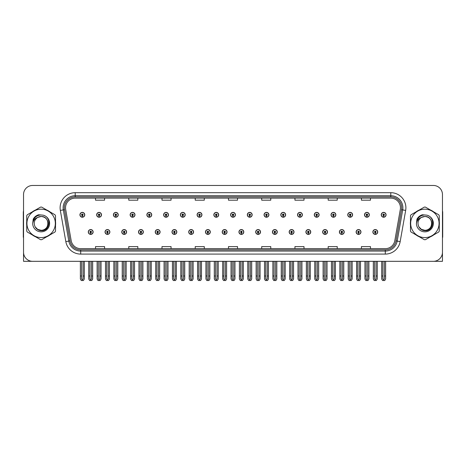 <?xml version="1.0" encoding="UTF-8"?>
<svg xmlns="http://www.w3.org/2000/svg" width="466" height="466" viewBox="0 0 466 466"><rect width="100%" height="100%" fill="white"/><g stroke="black" fill="none" stroke-linecap="round" stroke-linejoin="round"><path stroke-width="0.7" d="M424.87 261.315L442.461 261.315L442.461 194.538A9.064 9.064 0 0 0 433.392 185.468L32.608 185.468A9.064 9.064 0 0 0 23.539 194.538L23.539 261.315L41.13 261.315M238.953 231.975A2.417 2.417 0 0 0 241.371 234.392A2.417 2.417 0 0 0 243.788 231.975A2.417 2.417 0 0 0 241.371 229.557A2.417 2.417 0 0 0 238.953 231.975M255.694 231.975A2.417 2.417 0 0 0 258.112 234.392A2.417 2.417 0 0 0 260.529 231.975A2.417 2.417 0 0 0 258.112 229.557A2.417 2.417 0 0 0 255.694 231.975M272.429 231.975A2.417 2.417 0 0 0 274.847 234.392A2.417 2.417 0 0 0 277.264 231.975A2.417 2.417 0 0 0 274.847 229.557A2.417 2.417 0 0 0 272.429 231.975M322.653 231.975A2.417 2.417 0 0 0 325.07 234.392A2.417 2.417 0 0 0 327.487 231.975A2.417 2.417 0 0 0 325.07 229.557A2.417 2.417 0 0 0 322.653 231.975M356.129 231.975A2.417 2.417 0 0 0 358.546 234.392A2.417 2.417 0 0 0 360.964 231.975A2.417 2.417 0 0 0 358.546 229.557A2.417 2.417 0 0 0 356.129 231.975M339.394 231.975A2.417 2.417 0 0 0 341.811 234.392A2.417 2.417 0 0 0 344.228 231.975A2.417 2.417 0 0 0 341.811 229.557A2.417 2.417 0 0 0 339.394 231.975M289.17 231.975A2.417 2.417 0 0 0 291.588 234.392A2.417 2.417 0 0 0 294.005 231.975A2.417 2.417 0 0 0 291.588 229.557A2.417 2.417 0 0 0 289.17 231.975M222.212 231.975A2.417 2.417 0 0 0 224.629 234.392A2.417 2.417 0 0 0 227.047 231.975A2.417 2.417 0 0 0 224.629 229.557A2.417 2.417 0 0 0 222.212 231.975M205.471 231.975A2.417 2.417 0 0 0 207.888 234.392A2.417 2.417 0 0 0 210.306 231.975A2.417 2.417 0 0 0 207.888 229.557A2.417 2.417 0 0 0 205.471 231.975M188.736 231.975A2.417 2.417 0 0 0 191.153 234.392A2.417 2.417 0 0 0 193.571 231.975A2.417 2.417 0 0 0 191.153 229.557A2.417 2.417 0 0 0 188.736 231.975M171.995 231.975A2.417 2.417 0 0 0 174.412 234.392A2.417 2.417 0 0 0 176.83 231.975A2.417 2.417 0 0 0 174.412 229.557A2.417 2.417 0 0 0 171.995 231.975M155.254 231.975A2.417 2.417 0 0 0 157.671 234.392A2.417 2.417 0 0 0 160.088 231.975A2.417 2.417 0 0 0 157.671 229.557A2.417 2.417 0 0 0 155.254 231.975M138.513 231.975A2.417 2.417 0 0 0 140.93 234.392A2.417 2.417 0 0 0 143.347 231.975A2.417 2.417 0 0 0 140.93 229.557A2.417 2.417 0 0 0 138.513 231.975M121.772 231.975A2.417 2.417 0 0 0 124.189 234.392A2.417 2.417 0 0 0 126.606 231.975A2.417 2.417 0 0 0 124.189 229.557A2.417 2.417 0 0 0 121.772 231.975M105.036 231.975A2.417 2.417 0 0 0 107.454 234.392A2.417 2.417 0 0 0 109.871 231.975A2.417 2.417 0 0 0 107.454 229.557A2.417 2.417 0 0 0 105.036 231.975M88.295 231.975A2.417 2.417 0 0 0 90.713 234.392A2.417 2.417 0 0 0 93.13 231.975A2.417 2.417 0 0 0 90.713 229.557A2.417 2.417 0 0 0 88.295 231.975M305.912 231.975A2.417 2.417 0 0 0 308.329 234.392A2.417 2.417 0 0 0 310.746 231.975A2.417 2.417 0 0 0 308.329 229.557A2.417 2.417 0 0 0 305.912 231.975M230.583 214.809A2.417 2.417 0 0 0 233 217.226A2.417 2.417 0 0 0 235.417 214.809A2.417 2.417 0 0 0 233 212.391A2.417 2.417 0 0 0 230.583 214.809M247.324 214.809A2.417 2.417 0 0 0 249.741 217.226A2.417 2.417 0 0 0 252.158 214.809A2.417 2.417 0 0 0 249.741 212.391A2.417 2.417 0 0 0 247.324 214.809M264.065 214.809A2.417 2.417 0 0 0 266.482 217.226A2.417 2.417 0 0 0 268.899 214.809A2.417 2.417 0 0 0 266.482 212.391A2.417 2.417 0 0 0 264.065 214.809M314.282 214.809A2.417 2.417 0 0 0 316.699 217.226A2.417 2.417 0 0 0 319.117 214.809A2.417 2.417 0 0 0 316.699 212.391A2.417 2.417 0 0 0 314.282 214.809M331.023 214.809A2.417 2.417 0 0 0 333.44 217.226A2.417 2.417 0 0 0 335.858 214.809A2.417 2.417 0 0 0 333.44 212.391A2.417 2.417 0 0 0 331.023 214.809M347.758 214.809A2.417 2.417 0 0 0 350.176 217.226A2.417 2.417 0 0 0 352.593 214.809A2.417 2.417 0 0 0 350.176 212.391A2.417 2.417 0 0 0 347.758 214.809M280.8 214.809A2.417 2.417 0 0 0 283.217 217.226A2.417 2.417 0 0 0 285.635 214.809A2.417 2.417 0 0 0 283.217 212.391A2.417 2.417 0 0 0 280.8 214.809M364.499 214.809A2.417 2.417 0 0 0 366.917 217.226A2.417 2.417 0 0 0 369.334 214.809A2.417 2.417 0 0 0 366.917 212.391A2.417 2.417 0 0 0 364.499 214.809M213.842 214.809A2.417 2.417 0 0 0 216.259 217.226A2.417 2.417 0 0 0 218.676 214.809A2.417 2.417 0 0 0 216.259 212.391A2.417 2.417 0 0 0 213.842 214.809M197.101 214.809A2.417 2.417 0 0 0 199.518 217.226A2.417 2.417 0 0 0 201.935 214.809A2.417 2.417 0 0 0 199.518 212.391A2.417 2.417 0 0 0 197.101 214.809M180.365 214.809A2.417 2.417 0 0 0 182.783 217.226A2.417 2.417 0 0 0 185.2 214.809A2.417 2.417 0 0 0 182.783 212.391A2.417 2.417 0 0 0 180.365 214.809M163.624 214.809A2.417 2.417 0 0 0 166.042 217.226A2.417 2.417 0 0 0 168.459 214.809A2.417 2.417 0 0 0 166.042 212.391A2.417 2.417 0 0 0 163.624 214.809M146.883 214.809A2.417 2.417 0 0 0 149.301 217.226A2.417 2.417 0 0 0 151.718 214.809A2.417 2.417 0 0 0 149.301 212.391A2.417 2.417 0 0 0 146.883 214.809M130.142 214.809A2.417 2.417 0 0 0 132.56 217.226A2.417 2.417 0 0 0 134.977 214.809A2.417 2.417 0 0 0 132.56 212.391A2.417 2.417 0 0 0 130.142 214.809M113.407 214.809A2.417 2.417 0 0 0 115.824 217.226A2.417 2.417 0 0 0 118.242 214.809A2.417 2.417 0 0 0 115.824 212.391A2.417 2.417 0 0 0 113.407 214.809M96.666 214.809A2.417 2.417 0 0 0 99.083 217.226A2.417 2.417 0 0 0 101.501 214.809A2.417 2.417 0 0 0 99.083 212.391A2.417 2.417 0 0 0 96.666 214.809M79.925 214.809A2.417 2.417 0 0 0 82.342 217.226A2.417 2.417 0 0 0 84.76 214.809A2.417 2.417 0 0 0 82.342 212.391A2.417 2.417 0 0 0 79.925 214.809M297.541 214.809A2.417 2.417 0 0 0 299.958 217.226A2.417 2.417 0 0 0 302.376 214.809A2.417 2.417 0 0 0 299.958 212.391A2.417 2.417 0 0 0 297.541 214.809M372.87 231.975A2.417 2.417 0 0 0 375.287 234.392A2.417 2.417 0 0 0 377.705 231.975A2.417 2.417 0 0 0 375.287 229.557A2.417 2.417 0 0 0 372.87 231.975M381.24 214.809A2.417 2.417 0 0 0 383.658 217.226A2.417 2.417 0 0 0 386.075 214.809A2.417 2.417 0 0 0 383.658 212.391A2.417 2.417 0 0 0 381.24 214.809M26.737 221.583A14.504 14.504 0 0 0 26.737 225.2M32.364 234.951A14.504 14.504 0 0 0 35.498 236.757M46.757 236.757A14.504 14.504 0 0 0 49.891 234.951M55.518 225.2A14.504 14.504 0 0 0 55.518 221.583M410.482 221.583A14.504 14.504 0 0 0 410.482 225.2M416.109 234.951A14.504 14.504 0 0 0 419.243 236.757M430.502 236.757A14.504 14.504 0 0 0 433.636 234.951M439.263 225.2A14.504 14.504 0 0 0 439.263 221.583M65.543 207.801A9.67 9.67 0 0 1 75.212 198.132L390.788 198.132A9.67 9.67 0 0 1 400.311 209.479L394.813 240.66A9.67 9.67 0 0 1 385.289 248.652L80.711 248.652A9.67 9.67 0 0 1 71.187 240.66L65.689 209.479A9.67 9.67 0 0 1 65.543 207.801M64.331 207.801A10.875 10.875 0 0 0 64.5 209.688L69.999 240.87A10.875 10.875 0 0 0 80.711 249.863L385.289 249.863A10.875 10.875 0 0 0 396.001 240.87L401.5 209.688A10.875 10.875 0 0 0 390.788 196.92L75.212 196.92A10.875 10.875 0 0 0 64.331 207.801M60.335 210.422A15.11 15.11 0 0 1 75.212 192.691L390.788 192.691A15.11 15.11 0 0 1 405.665 210.422L400.172 241.604A15.11 15.11 0 0 1 385.289 254.092L80.711 254.092A15.11 15.11 0 0 1 65.828 241.604L60.335 210.422L63.306 209.898A12.087 12.087 0 0 1 75.212 195.714L390.788 195.714A12.087 12.087 0 0 1 402.694 209.898L397.195 241.079A12.087 12.087 0 0 1 385.289 251.069L80.711 251.069A12.087 12.087 0 0 1 68.805 241.079L63.306 209.898A12.087 12.087 0 0 1 63.126 207.801M49.891 211.832A14.504 14.504 0 0 0 46.757 210.026M35.498 210.026A14.504 14.504 0 0 0 32.364 211.832M433.636 211.832A14.504 14.504 0 0 0 430.502 210.026M419.243 210.026A14.504 14.504 0 0 0 416.109 211.832M433.392 185.468L32.608 185.468M23.539 194.538L23.539 252.246A9.064 9.064 0 0 0 32.608 261.315L433.392 261.315A9.064 9.064 0 0 0 442.461 252.246L442.461 194.538M228.468 198.132L228.468 200.176L237.532 200.176L237.532 198.132M195.231 198.132L195.231 200.176L204.294 200.176L204.294 198.132M161.993 198.132L161.993 200.176L171.057 200.176L171.057 198.132M128.756 198.132L128.756 200.176L137.82 200.176L137.82 198.132M95.518 198.132L95.518 200.176L104.582 200.176L104.582 198.132M261.706 198.132L261.706 200.176L270.769 200.176L270.769 198.132M294.943 198.132L294.943 200.176L304.007 200.176L304.007 198.132M328.18 198.132L328.18 200.176L337.244 200.176L337.244 198.132M361.418 198.132L361.418 200.176L370.482 200.176L370.482 198.132M237.532 248.652L237.532 246.607L228.468 246.607L228.468 248.652M204.294 248.652L204.294 246.607L195.231 246.607L195.231 248.652M171.057 248.652L171.057 246.607L161.993 246.607L161.993 248.652M137.82 248.652L137.82 246.607L128.756 246.607L128.756 248.652M104.582 248.652L104.582 246.607L95.518 246.607L95.518 248.652M270.769 248.652L270.769 246.607L261.706 246.607L261.706 248.652M304.007 248.652L304.007 246.607L294.943 246.607L294.943 248.652M337.244 248.652L337.244 246.607L328.18 246.607L328.18 248.652M370.482 248.652L370.482 246.607L361.418 246.607L361.418 248.652M376.045 261.315L376.045 278.802L375.287 279.88L374.53 278.802L374.53 276L373.324 276L373.324 279.017L374.198 280.532L376.382 280.532L377.25 279.017L377.25 261.315M375.252 232.726L375.188 234.235A2.266 2.266 0 0 1 373.021 231.975A2.266 2.266 0 0 1 375.287 229.709A2.266 2.266 0 0 1 377.553 231.975A2.266 2.266 0 0 1 375.386 234.235L375.322 232.726A0.757 0.757 0 0 0 376.045 231.975A0.757 0.757 0 0 0 375.287 231.218A0.757 0.757 0 0 0 374.53 231.975A0.757 0.757 0 0 0 375.252 232.726L375.276 232.272A0.303 0.303 0 0 1 374.984 231.975A0.303 0.303 0 0 1 375.287 231.672A0.303 0.303 0 0 1 375.59 231.975A0.303 0.303 0 0 1 375.299 232.272L375.322 232.726M373.324 261.315L373.324 276M374.53 261.315L374.53 276M376.045 276L377.25 276M384.415 261.315L384.415 278.802L383.658 279.88L382.901 278.802L382.901 276L381.695 276L381.695 279.017L382.569 280.532L384.747 280.532L385.621 279.017L385.621 261.315M383.623 215.566L383.559 217.074A2.266 2.266 0 0 1 381.392 214.809A2.266 2.266 0 0 1 383.658 212.543A2.266 2.266 0 0 1 385.924 214.809A2.266 2.266 0 0 1 383.757 217.074L383.693 215.566A0.757 0.757 0 0 0 384.415 214.809A0.757 0.757 0 0 0 383.658 214.057A0.757 0.757 0 0 0 382.901 214.809A0.757 0.757 0 0 0 383.623 215.566L383.646 215.111A0.303 0.303 0 0 1 383.355 214.809A0.303 0.303 0 0 1 383.658 214.506A0.303 0.303 0 0 1 383.961 214.809A0.303 0.303 0 0 1 383.669 215.111L383.693 215.566M381.695 261.315L381.695 276M382.901 261.315L382.901 276M384.415 276L385.621 276M23.539 242.728L23.539 239.71M23.539 210.824A6.041 6.041 0 0 0 23.3 212.513L23.3 237.293A6.041 6.041 0 0 1 23.539 237.276M359.303 261.315L359.303 278.802L358.546 279.88L357.795 278.802L357.795 276L356.583 276L356.583 279.017L357.457 280.532L359.641 280.532L360.509 279.017L360.509 261.315M358.517 232.726L358.447 234.235A2.266 2.266 0 0 1 356.28 231.975A2.266 2.266 0 0 1 358.546 229.709A2.266 2.266 0 0 1 360.812 231.975A2.266 2.266 0 0 1 358.645 234.235L358.581 232.726A0.757 0.757 0 0 0 359.303 231.975A0.757 0.757 0 0 0 358.546 231.218A0.757 0.757 0 0 0 357.795 231.975A0.757 0.757 0 0 0 358.517 232.726L358.535 232.272A0.303 0.303 0 0 1 358.243 231.975A0.303 0.303 0 0 1 358.546 231.672A0.303 0.303 0 0 1 358.849 231.975A0.303 0.303 0 0 1 358.564 232.272L358.581 232.726M356.583 261.315L356.583 276M357.795 261.315L357.795 276M359.303 276L360.509 276M342.562 261.315L342.562 278.802L341.811 279.88L341.054 278.802L341.054 276L339.842 276L339.842 279.017L340.716 280.532L342.9 280.532L343.774 279.017L343.774 261.315M341.776 232.726L341.712 234.235A2.266 2.266 0 0 1 339.539 231.975A2.266 2.266 0 0 1 341.811 229.709A2.266 2.266 0 0 1 344.077 231.975A2.266 2.266 0 0 1 341.91 234.235L341.84 232.726A0.757 0.757 0 0 0 342.562 231.975A0.757 0.757 0 0 0 341.811 231.218A0.757 0.757 0 0 0 341.054 231.975A0.757 0.757 0 0 0 341.776 232.726L341.794 232.272A0.303 0.303 0 0 1 341.508 231.975A0.303 0.303 0 0 1 341.811 231.672A0.303 0.303 0 0 1 342.108 231.975A0.303 0.303 0 0 1 341.823 232.272L341.84 232.726M339.842 261.315L339.842 276M341.054 261.315L341.054 276M342.562 276L343.774 276M325.821 261.315L325.821 278.802L325.07 279.88L324.313 278.802L324.313 276L323.107 276L323.107 279.017L323.975 280.532L326.159 280.532L327.033 279.017L327.033 261.315M325.035 232.726L324.971 234.235A2.266 2.266 0 0 1 322.804 231.975A2.266 2.266 0 0 1 325.07 229.709A2.266 2.266 0 0 1 327.336 231.975A2.266 2.266 0 0 1 325.169 234.235L325.099 232.726A0.757 0.757 0 0 0 325.821 231.975A0.757 0.757 0 0 0 325.07 231.218A0.757 0.757 0 0 0 324.313 231.975A0.757 0.757 0 0 0 325.035 232.726L325.058 232.272A0.303 0.303 0 0 1 324.767 231.975A0.303 0.303 0 0 1 325.07 231.672A0.303 0.303 0 0 1 325.373 231.975A0.303 0.303 0 0 1 325.082 232.272L325.099 232.726M323.107 261.315L323.107 276M324.313 261.315L324.313 276M325.821 276L327.033 276M367.674 261.315L367.674 278.802L366.917 279.88L366.165 278.802L366.165 276L364.954 276L364.954 279.017L365.827 280.532L368.012 280.532L368.88 279.017L368.88 261.315M366.888 215.566L366.818 217.074A2.266 2.266 0 0 1 364.651 214.809A2.266 2.266 0 0 1 366.917 212.543A2.266 2.266 0 0 1 369.183 214.809A2.266 2.266 0 0 1 367.016 217.074L366.952 215.566A0.757 0.757 0 0 0 367.674 214.809A0.757 0.757 0 0 0 366.917 214.057A0.757 0.757 0 0 0 366.165 214.809A0.757 0.757 0 0 0 366.888 215.566L366.905 215.111A0.303 0.303 0 0 1 366.614 214.809A0.303 0.303 0 0 1 366.917 214.506A0.303 0.303 0 0 1 367.22 214.809A0.303 0.303 0 0 1 366.928 215.111L366.952 215.566M364.954 261.315L364.954 276M366.165 261.315L366.165 276M367.674 276L368.88 276M350.933 261.315L350.933 278.802L350.176 279.88L349.424 278.802L349.424 276L348.213 276L348.213 279.017L349.086 280.532L351.271 280.532L352.145 279.017L352.145 261.315M350.147 215.566L350.077 217.074A2.266 2.266 0 0 1 347.91 214.809A2.266 2.266 0 0 1 350.176 212.543A2.266 2.266 0 0 1 352.442 214.809A2.266 2.266 0 0 1 350.275 217.074L350.211 215.566A0.757 0.757 0 0 0 350.933 214.809A0.757 0.757 0 0 0 350.176 214.057A0.757 0.757 0 0 0 349.424 214.809A0.757 0.757 0 0 0 350.147 215.566L350.164 215.111A0.303 0.303 0 0 1 349.879 214.809A0.303 0.303 0 0 1 350.176 214.506A0.303 0.303 0 0 1 350.479 214.809A0.303 0.303 0 0 1 350.193 215.111L350.211 215.566M348.213 261.315L348.213 276M349.424 261.315L349.424 276M350.933 276L352.145 276M334.192 261.315L334.192 278.802L333.44 279.88L332.683 278.802L332.683 276L331.472 276L331.472 279.017L332.345 280.532L334.53 280.532L335.404 279.017L335.404 261.315M333.406 215.566L333.341 217.074A2.266 2.266 0 0 1 331.175 214.809A2.266 2.266 0 0 1 333.44 212.543A2.266 2.266 0 0 1 335.706 214.809A2.266 2.266 0 0 1 333.54 217.074L333.47 215.566A0.757 0.757 0 0 0 334.192 214.809A0.757 0.757 0 0 0 333.44 214.057A0.757 0.757 0 0 0 332.683 214.809A0.757 0.757 0 0 0 333.406 215.566L333.423 215.111A0.303 0.303 0 0 1 333.138 214.809A0.303 0.303 0 0 1 333.44 214.506A0.303 0.303 0 0 1 333.743 214.809A0.303 0.303 0 0 1 333.452 215.111L333.47 215.566M331.472 261.315L331.472 276M332.683 261.315L332.683 276M334.192 276L335.404 276M317.457 261.315L317.457 278.802L316.699 279.88L315.942 278.802L315.942 276L314.736 276L314.736 279.017L315.604 280.532L317.789 280.532L318.662 279.017L318.662 261.315M316.664 215.566L316.6 217.074A2.266 2.266 0 0 1 314.433 214.809A2.266 2.266 0 0 1 316.699 212.543A2.266 2.266 0 0 1 318.965 214.809A2.266 2.266 0 0 1 316.798 217.074L316.734 215.566A0.757 0.757 0 0 0 317.457 214.809A0.757 0.757 0 0 0 316.699 214.057A0.757 0.757 0 0 0 315.942 214.809A0.757 0.757 0 0 0 316.664 215.566L316.688 215.111A0.303 0.303 0 0 1 316.397 214.809A0.303 0.303 0 0 1 316.699 214.506A0.303 0.303 0 0 1 317.002 214.809A0.303 0.303 0 0 1 316.711 215.111L316.734 215.566M314.736 261.315L314.736 276M315.942 261.315L315.942 276M317.457 276L318.662 276M442.461 239.71L442.461 242.728M442.461 210.824A6.041 6.041 0 0 1 442.7 212.513L442.7 237.293A6.041 6.041 0 0 0 442.461 237.276M48.033 223.144A6.908 6.908 0 0 0 37.67 217.412C34.286 219.818 33.424 222.929 35.084 226.738L35.177 226.901A6.908 6.908 0 0 0 41.13 230.297C50.037 230.728 50.037 216.055 41.13 216.486L37.67 217.412L41.13 216.486C50.037 216.055 50.037 230.728 41.13 230.297A6.908 6.908 0 0 0 48.033 223.389C47.625 219.195 45.324 216.894 41.13 216.486C50.037 216.055 50.037 230.728 41.13 230.297C50.037 230.728 50.037 216.055 41.13 216.486C50.037 216.055 50.037 230.728 41.13 230.297C50.037 230.728 50.037 216.055 41.13 216.486C50.037 216.055 50.037 230.728 41.13 230.297L37.676 229.371L35.177 226.901L37.676 229.371L41.13 230.297L37.676 229.371L35.177 226.901L37.676 229.371L41.13 230.297L37.676 229.371L35.177 226.901L37.676 229.371L41.13 230.297L37.676 229.371L35.177 226.901C36.499 229.231 38.486 230.501 41.13 230.705C50.363 231.474 51.808 216.754 42.901 215.135L38.614 214.768C36.232 215.502 34.432 216.952 33.22 219.131L32.69 223.575A8.44 8.44 0 0 0 41.13 231.835A8.44 8.44 0 0 0 42.901 215.135M41.13 237.59A14.201 14.201 0 0 0 55.332 223.389A14.201 14.201 0 0 0 41.13 209.187A14.201 14.201 0 0 0 26.923 223.389A14.201 14.201 0 0 0 41.13 237.59M41.13 239.71A16.316 16.316 0 0 0 41.66 239.699L54.982 232.01A16.316 16.316 0 0 0 55.518 231.084L55.518 215.7A16.316 16.316 0 0 0 54.982 214.774L41.66 207.085A16.316 16.316 0 0 0 40.594 207.085L27.273 214.774A16.316 16.316 0 0 0 26.737 215.7L26.737 231.084A16.316 16.316 0 0 0 27.273 232.01L40.594 239.699A16.316 16.316 0 0 0 41.13 239.71M32.684 223.389C33.395 218.065 36.208 215.251 41.13 214.948M32.69 223.575C33.173 220.599 34.839 218.542 37.67 217.412M38.567 214.779L36.633 215.612L33.226 219.113L36.633 215.612L38.567 214.779L36.633 215.612L33.22 219.131L36.633 215.612L38.567 214.779L36.633 215.612L33.226 219.113L36.633 215.612L38.567 214.779L36.633 215.612L33.22 219.131L36.633 215.612L38.614 214.768L35.509 216.381M431.778 223.144A6.908 6.908 0 0 0 421.415 217.412C418.031 219.818 417.169 222.929 418.829 226.738L418.922 226.901A6.908 6.908 0 0 0 424.87 230.297C433.782 230.728 433.782 216.055 424.87 216.486L421.415 217.412L424.87 216.486C433.782 216.055 433.782 230.728 424.87 230.297A6.908 6.908 0 0 0 431.778 223.389C431.37 219.195 429.07 216.894 424.87 216.486C433.782 216.055 433.782 230.728 424.87 230.297C433.782 230.728 433.782 216.055 424.87 216.486C433.782 216.055 433.782 230.728 424.87 230.297C433.782 230.728 433.782 216.055 424.87 216.486C433.782 216.055 433.782 230.728 424.87 230.297L421.421 229.371L418.922 226.901L421.421 229.371L424.87 230.297L421.421 229.371L418.922 226.901L421.421 229.371L424.87 230.297L421.421 229.371L418.922 226.901L421.421 229.371L424.87 230.297L421.421 229.371L418.922 226.901C420.245 229.231 422.231 230.501 424.87 230.705C434.108 231.474 435.553 216.754 426.646 215.135L422.359 214.768C419.977 215.502 418.177 216.952 416.965 219.131L416.429 223.575A8.44 8.44 0 0 0 424.87 231.835A8.44 8.44 0 0 0 426.646 215.135M424.87 237.59A14.201 14.201 0 0 0 439.077 223.389A14.201 14.201 0 0 0 424.87 209.187A14.201 14.201 0 0 0 410.668 223.389A14.201 14.201 0 0 0 424.87 237.59M424.87 239.71A16.316 16.316 0 0 0 425.406 239.699L438.727 232.01A16.316 16.316 0 0 0 439.263 231.084L439.263 215.7A16.316 16.316 0 0 0 438.727 214.774L425.406 207.085A16.316 16.316 0 0 0 424.34 207.085L411.018 214.774A16.316 16.316 0 0 0 410.482 215.7L410.482 231.084A16.316 16.316 0 0 0 411.018 232.01L424.34 239.699A16.316 16.316 0 0 0 424.87 239.71M416.429 223.389C417.14 218.065 419.953 215.251 424.875 214.948M416.429 223.575C416.919 220.599 418.585 218.542 421.415 217.412M422.312 214.779L420.379 215.612L416.965 219.131L420.379 215.612L422.312 214.779L420.379 215.612L416.965 219.131L420.379 215.612L422.312 214.779L420.379 215.612L416.971 219.113L420.379 215.612L422.312 214.779L420.379 215.612L416.965 219.131L420.379 215.612L422.359 214.768L419.254 216.381M309.086 261.315L309.086 278.802L308.329 279.88L307.572 278.802L307.572 276L306.366 276L306.366 279.017L307.24 280.532L309.418 280.532L310.292 279.017L310.292 261.315M308.294 232.726L308.23 234.235A2.266 2.266 0 0 1 306.063 231.975A2.266 2.266 0 0 1 308.329 229.709A2.266 2.266 0 0 1 310.595 231.975A2.266 2.266 0 0 1 308.428 234.235L308.364 232.726A0.757 0.757 0 0 0 309.086 231.975A0.757 0.757 0 0 0 308.329 231.218A0.757 0.757 0 0 0 307.572 231.975A0.757 0.757 0 0 0 308.294 232.726L308.317 232.272A0.303 0.303 0 0 1 308.026 231.975A0.303 0.303 0 0 1 308.329 231.672A0.303 0.303 0 0 1 308.632 231.975A0.303 0.303 0 0 1 308.341 232.272L308.364 232.726M306.366 261.315L306.366 276M307.572 261.315L307.572 276M309.086 276L310.292 276M292.345 261.315L292.345 278.802L291.588 279.88L290.836 278.802L290.836 276L289.625 276L289.625 279.017L290.499 280.532L292.683 280.532L293.551 279.017L293.551 261.315M291.559 232.726L291.489 234.235A2.266 2.266 0 0 1 289.322 231.975A2.266 2.266 0 0 1 291.588 229.709A2.266 2.266 0 0 1 293.854 231.975A2.266 2.266 0 0 1 291.687 234.235L291.623 232.726A0.757 0.757 0 0 0 292.345 231.975A0.757 0.757 0 0 0 291.588 231.218A0.757 0.757 0 0 0 290.836 231.975A0.757 0.757 0 0 0 291.559 232.726L291.576 232.272A0.303 0.303 0 0 1 291.285 231.975A0.303 0.303 0 0 1 291.588 231.672A0.303 0.303 0 0 1 291.891 231.975A0.303 0.303 0 0 1 291.6 232.272L291.623 232.726M289.625 261.315L289.625 276M290.836 261.315L290.836 276M292.345 276L293.551 276M275.604 261.315L275.604 278.802L274.847 279.88L274.095 278.802L274.095 276L272.884 276L272.884 279.017L273.758 280.532L275.942 280.532L276.816 279.017L276.816 261.315M274.818 232.726L274.748 234.235A2.266 2.266 0 0 1 272.581 231.975A2.266 2.266 0 0 1 274.847 229.709A2.266 2.266 0 0 1 277.113 231.975A2.266 2.266 0 0 1 274.946 234.235L274.882 232.726A0.757 0.757 0 0 0 275.604 231.975A0.757 0.757 0 0 0 274.847 231.218A0.757 0.757 0 0 0 274.095 231.975A0.757 0.757 0 0 0 274.818 232.726L274.835 232.272A0.303 0.303 0 0 1 274.55 231.975A0.303 0.303 0 0 1 274.847 231.672A0.303 0.303 0 0 1 275.15 231.975A0.303 0.303 0 0 1 274.864 232.272L274.882 232.726M272.884 261.315L272.884 276M274.095 261.315L274.095 276M275.604 276L276.816 276M300.716 261.315L300.716 278.802L299.958 279.88L299.201 278.802L299.201 276L297.995 276L297.995 279.017L298.869 280.532L301.053 280.532L301.921 279.017L301.921 261.315M299.923 215.566L299.859 217.074A2.266 2.266 0 0 1 297.692 214.809A2.266 2.266 0 0 1 299.958 212.543A2.266 2.266 0 0 1 302.224 214.809A2.266 2.266 0 0 1 300.057 217.074L299.993 215.566A0.757 0.757 0 0 0 300.716 214.809A0.757 0.757 0 0 0 299.958 214.057A0.757 0.757 0 0 0 299.201 214.809A0.757 0.757 0 0 0 299.923 215.566L299.947 215.111A0.303 0.303 0 0 1 299.655 214.809A0.303 0.303 0 0 1 299.958 214.506A0.303 0.303 0 0 1 300.261 214.809A0.303 0.303 0 0 1 299.97 215.111L299.993 215.566M297.995 261.315L297.995 276M299.201 261.315L299.201 276M300.716 276L301.921 276M283.975 261.315L283.975 278.802L283.217 279.88L282.466 278.802L282.466 276L281.254 276L281.254 279.017L282.128 280.532L284.312 280.532L285.186 279.017L285.186 261.315M283.188 215.566L283.118 217.074A2.266 2.266 0 0 1 280.951 214.809A2.266 2.266 0 0 1 283.217 212.543A2.266 2.266 0 0 1 285.483 214.809A2.266 2.266 0 0 1 283.316 217.074L283.252 215.566A0.757 0.757 0 0 0 283.975 214.809A0.757 0.757 0 0 0 283.217 214.057A0.757 0.757 0 0 0 282.466 214.809A0.757 0.757 0 0 0 283.188 215.566L283.206 215.111A0.303 0.303 0 0 1 282.914 214.809A0.303 0.303 0 0 1 283.217 214.506A0.303 0.303 0 0 1 283.52 214.809A0.303 0.303 0 0 1 283.235 215.111L283.252 215.566M281.254 261.315L281.254 276M282.466 261.315L282.466 276M283.975 276L285.186 276M267.234 261.315L267.234 278.802L266.482 279.88L265.725 278.802L265.725 276L264.513 276L264.513 279.017L265.387 280.532L267.571 280.532L268.445 279.017L268.445 261.315M266.447 215.566L266.383 217.074A2.266 2.266 0 0 1 264.216 214.809A2.266 2.266 0 0 1 266.482 212.543A2.266 2.266 0 0 1 268.748 214.809A2.266 2.266 0 0 1 266.581 217.074L266.511 215.566A0.757 0.757 0 0 0 267.234 214.809A0.757 0.757 0 0 0 266.482 214.057A0.757 0.757 0 0 0 265.725 214.809A0.757 0.757 0 0 0 266.447 215.566L266.465 215.111A0.303 0.303 0 0 1 266.179 214.809A0.303 0.303 0 0 1 266.482 214.506A0.303 0.303 0 0 1 266.779 214.809A0.303 0.303 0 0 1 266.494 215.111L266.511 215.566M264.513 261.315L264.513 276M265.725 261.315L265.725 276M267.234 276L268.445 276M258.863 261.315L258.863 278.802L258.112 279.88L257.354 278.802L257.354 276L256.143 276L256.143 279.017L257.016 280.532L259.201 280.532L260.075 279.017L260.075 261.315M258.077 232.726L258.013 234.235A2.266 2.266 0 0 1 255.846 231.975A2.266 2.266 0 0 1 258.112 229.709A2.266 2.266 0 0 1 260.377 231.975A2.266 2.266 0 0 1 258.211 234.235L258.141 232.726A0.757 0.757 0 0 0 258.863 231.975A0.757 0.757 0 0 0 258.112 231.218A0.757 0.757 0 0 0 257.354 231.975A0.757 0.757 0 0 0 258.077 232.726L258.094 232.272A0.303 0.303 0 0 1 257.809 231.975A0.303 0.303 0 0 1 258.112 231.672A0.303 0.303 0 0 1 258.414 231.975A0.303 0.303 0 0 1 258.123 232.272L258.141 232.726M256.143 261.315L256.143 276M257.354 261.315L257.354 276M258.863 276L260.075 276M242.128 261.315L242.128 278.802L241.371 279.88L240.613 278.802L240.613 276L239.407 276L239.407 279.017L240.275 280.532L242.46 280.532L243.334 279.017L243.334 261.315M241.336 232.726L241.272 234.235A2.266 2.266 0 0 1 239.105 231.975A2.266 2.266 0 0 1 241.371 229.709A2.266 2.266 0 0 1 243.636 231.975A2.266 2.266 0 0 1 241.47 234.235L241.405 232.726A0.757 0.757 0 0 0 242.128 231.975A0.757 0.757 0 0 0 241.371 231.218A0.757 0.757 0 0 0 240.613 231.975A0.757 0.757 0 0 0 241.336 232.726L241.359 232.272A0.303 0.303 0 0 1 241.068 231.975A0.303 0.303 0 0 1 241.371 231.672A0.303 0.303 0 0 1 241.673 231.975A0.303 0.303 0 0 1 241.382 232.272L241.405 232.726M239.407 261.315L239.407 276M240.613 261.315L240.613 276M242.128 276L243.334 276M225.387 261.315L225.387 278.802L224.629 279.88L223.872 278.802L223.872 276L222.666 276L222.666 279.017L223.54 280.532L225.725 280.532L226.593 279.017L226.593 261.315M224.595 232.726L224.53 234.235A2.266 2.266 0 0 1 222.364 231.975A2.266 2.266 0 0 1 224.629 229.709A2.266 2.266 0 0 1 226.895 231.975A2.266 2.266 0 0 1 224.729 234.235L224.664 232.726A0.757 0.757 0 0 0 225.387 231.975A0.757 0.757 0 0 0 224.629 231.218A0.757 0.757 0 0 0 223.872 231.975A0.757 0.757 0 0 0 224.595 232.726L224.618 232.272A0.303 0.303 0 0 1 224.327 231.975A0.303 0.303 0 0 1 224.629 231.672A0.303 0.303 0 0 1 224.932 231.975A0.303 0.303 0 0 1 224.641 232.272L224.664 232.726M222.666 261.315L222.666 276M223.872 261.315L223.872 276M225.387 276L226.593 276M208.646 261.315L208.646 278.802L207.888 279.88L207.137 278.802L207.137 276L205.925 276L205.925 279.017L206.799 280.532L208.984 280.532L209.857 279.017L209.857 261.315M207.859 232.726L207.789 234.235A2.266 2.266 0 0 1 205.623 231.975A2.266 2.266 0 0 1 207.888 229.709A2.266 2.266 0 0 1 210.154 231.975A2.266 2.266 0 0 1 207.987 234.235L207.923 232.726A0.757 0.757 0 0 0 208.646 231.975A0.757 0.757 0 0 0 207.888 231.218A0.757 0.757 0 0 0 207.137 231.975A0.757 0.757 0 0 0 207.859 232.726L207.877 232.272A0.303 0.303 0 0 1 207.586 231.975A0.303 0.303 0 0 1 207.888 231.672A0.303 0.303 0 0 1 208.191 231.975A0.303 0.303 0 0 1 207.906 232.272L207.923 232.726M205.925 261.315L205.925 276M207.137 261.315L207.137 276M208.646 276L209.857 276M191.905 261.315L191.905 278.802L191.153 279.88L190.396 278.802L190.396 276L189.184 276L189.184 279.017L190.058 280.532L192.242 280.532L193.116 279.017L193.116 261.315M191.118 232.726L191.054 234.235A2.266 2.266 0 0 1 188.887 231.975A2.266 2.266 0 0 1 191.153 229.709A2.266 2.266 0 0 1 193.419 231.975A2.266 2.266 0 0 1 191.252 234.235L191.182 232.726A0.757 0.757 0 0 0 191.905 231.975A0.757 0.757 0 0 0 191.153 231.218A0.757 0.757 0 0 0 190.396 231.975A0.757 0.757 0 0 0 191.118 232.726L191.136 232.272A0.303 0.303 0 0 1 190.85 231.975A0.303 0.303 0 0 1 191.153 231.672A0.303 0.303 0 0 1 191.45 231.975A0.303 0.303 0 0 1 191.165 232.272L191.182 232.726M189.184 261.315L189.184 276M190.396 261.315L190.396 276M191.905 276L193.116 276M250.492 261.315L250.492 278.802L249.741 279.88L248.984 278.802L248.984 276L247.778 276L247.778 279.017L248.646 280.532L250.83 280.532L251.704 279.017L251.704 261.315M249.706 215.566L249.642 217.074A2.266 2.266 0 0 1 247.475 214.809A2.266 2.266 0 0 1 249.741 212.543A2.266 2.266 0 0 1 252.007 214.809A2.266 2.266 0 0 1 249.84 217.074L249.77 215.566A0.757 0.757 0 0 0 250.492 214.809A0.757 0.757 0 0 0 249.741 214.057A0.757 0.757 0 0 0 248.984 214.809A0.757 0.757 0 0 0 249.706 215.566L249.729 215.111A0.303 0.303 0 0 1 249.438 214.809A0.303 0.303 0 0 1 249.741 214.506A0.303 0.303 0 0 1 250.044 214.809A0.303 0.303 0 0 1 249.753 215.111L249.77 215.566M247.778 261.315L247.778 276M248.984 261.315L248.984 276M250.492 276L251.704 276M233.757 261.315L233.757 278.802L233 279.88L232.243 278.802L232.243 276L231.037 276L231.037 279.017L231.911 280.532L234.089 280.532L234.963 279.017L234.963 261.315M232.965 215.566L232.901 217.074A2.266 2.266 0 0 1 230.734 214.809A2.266 2.266 0 0 1 233 212.543A2.266 2.266 0 0 1 235.266 214.809A2.266 2.266 0 0 1 233.099 217.074L233.035 215.566A0.757 0.757 0 0 0 233.757 214.809A0.757 0.757 0 0 0 233 214.057A0.757 0.757 0 0 0 232.243 214.809A0.757 0.757 0 0 0 232.965 215.566L232.988 215.111A0.303 0.303 0 0 1 232.697 214.809A0.303 0.303 0 0 1 233 214.506A0.303 0.303 0 0 1 233.303 214.809A0.303 0.303 0 0 1 233.012 215.111L233.035 215.566M231.037 261.315L231.037 276M232.243 261.315L232.243 276M233.757 276L234.963 276M217.016 261.315L217.016 278.802L216.259 279.88L215.508 278.802L215.508 276L214.296 276L214.296 279.017L215.17 280.532L217.354 280.532L218.222 279.017L218.222 261.315M216.23 215.566L216.16 217.074A2.266 2.266 0 0 1 213.993 214.809A2.266 2.266 0 0 1 216.259 212.543A2.266 2.266 0 0 1 218.525 214.809A2.266 2.266 0 0 1 216.358 217.074L216.294 215.566A0.757 0.757 0 0 0 217.016 214.809A0.757 0.757 0 0 0 216.259 214.057A0.757 0.757 0 0 0 215.508 214.809A0.757 0.757 0 0 0 216.23 215.566L216.247 215.111A0.303 0.303 0 0 1 215.956 214.809A0.303 0.303 0 0 1 216.259 214.506A0.303 0.303 0 0 1 216.562 214.809A0.303 0.303 0 0 1 216.271 215.111L216.294 215.566M214.296 261.315L214.296 276M215.508 261.315L215.508 276M217.016 276L218.222 276M200.275 261.315L200.275 278.802L199.518 279.88L198.766 278.802L198.766 276L197.555 276L197.555 279.017L198.429 280.532L200.613 280.532L201.487 279.017L201.487 261.315M199.489 215.566L199.419 217.074A2.266 2.266 0 0 1 197.252 214.809A2.266 2.266 0 0 1 199.518 212.543A2.266 2.266 0 0 1 201.784 214.809A2.266 2.266 0 0 1 199.617 217.074L199.553 215.566A0.757 0.757 0 0 0 200.275 214.809A0.757 0.757 0 0 0 199.518 214.057A0.757 0.757 0 0 0 198.766 214.809A0.757 0.757 0 0 0 199.489 215.566L199.506 215.111A0.303 0.303 0 0 1 199.221 214.809A0.303 0.303 0 0 1 199.518 214.506A0.303 0.303 0 0 1 199.821 214.809A0.303 0.303 0 0 1 199.535 215.111L199.553 215.566M197.555 261.315L197.555 276M198.766 261.315L198.766 276M200.275 276L201.487 276M183.534 261.315L183.534 278.802L182.783 279.88L182.025 278.802L182.025 276L180.814 276L180.814 279.017L181.688 280.532L183.872 280.532L184.746 279.017L184.746 261.315M182.748 215.566L182.684 217.074A2.266 2.266 0 0 1 180.517 214.809A2.266 2.266 0 0 1 182.783 212.543A2.266 2.266 0 0 1 185.049 214.809A2.266 2.266 0 0 1 182.882 217.074L182.812 215.566A0.757 0.757 0 0 0 183.534 214.809A0.757 0.757 0 0 0 182.783 214.057A0.757 0.757 0 0 0 182.025 214.809A0.757 0.757 0 0 0 182.748 215.566L182.765 215.111A0.303 0.303 0 0 1 182.48 214.809A0.303 0.303 0 0 1 182.783 214.506A0.303 0.303 0 0 1 183.086 214.809A0.303 0.303 0 0 1 182.794 215.111L182.812 215.566M180.814 261.315L180.814 276M182.025 261.315L182.025 276M183.534 276L184.746 276M175.164 261.315L175.164 278.802L174.412 279.88L173.655 278.802L173.655 276L172.449 276L172.449 279.017L173.317 280.532L175.501 280.532L176.375 279.017L176.375 261.315M174.377 232.726L174.313 234.235A2.266 2.266 0 0 1 172.146 231.975A2.266 2.266 0 0 1 174.412 229.709A2.266 2.266 0 0 1 176.678 231.975A2.266 2.266 0 0 1 174.511 234.235L174.441 232.726A0.757 0.757 0 0 0 175.164 231.975A0.757 0.757 0 0 0 174.412 231.218A0.757 0.757 0 0 0 173.655 231.975A0.757 0.757 0 0 0 174.377 232.726L174.4 232.272A0.303 0.303 0 0 1 174.109 231.975A0.303 0.303 0 0 1 174.412 231.672A0.303 0.303 0 0 1 174.715 231.975A0.303 0.303 0 0 1 174.424 232.272L174.441 232.726M172.449 261.315L172.449 276M173.655 261.315L173.655 276M175.164 276L176.375 276M158.428 261.315L158.428 278.802L157.671 279.88L156.914 278.802L156.914 276L155.708 276L155.708 279.017L156.582 280.532L158.76 280.532L159.634 279.017L159.634 261.315M157.636 232.726L157.572 234.235A2.266 2.266 0 0 1 155.405 231.975A2.266 2.266 0 0 1 157.671 229.709A2.266 2.266 0 0 1 159.937 231.975A2.266 2.266 0 0 1 157.77 234.235L157.706 232.726A0.757 0.757 0 0 0 158.428 231.975A0.757 0.757 0 0 0 157.671 231.218A0.757 0.757 0 0 0 156.914 231.975A0.757 0.757 0 0 0 157.636 232.726L157.659 232.272A0.303 0.303 0 0 1 157.368 231.975A0.303 0.303 0 0 1 157.671 231.672A0.303 0.303 0 0 1 157.974 231.975A0.303 0.303 0 0 1 157.683 232.272L157.706 232.726M155.708 261.315L155.708 276M156.914 261.315L156.914 276M158.428 276L159.634 276M141.687 261.315L141.687 278.802L140.93 279.88L140.179 278.802L140.179 276L138.967 276L138.967 279.017L139.841 280.532L142.025 280.532L142.893 279.017L142.893 261.315M140.901 232.726L140.831 234.235A2.266 2.266 0 0 1 138.664 231.975A2.266 2.266 0 0 1 140.93 229.709A2.266 2.266 0 0 1 143.196 231.975A2.266 2.266 0 0 1 141.029 234.235L140.965 232.726A0.757 0.757 0 0 0 141.687 231.975A0.757 0.757 0 0 0 140.93 231.218A0.757 0.757 0 0 0 140.179 231.975A0.757 0.757 0 0 0 140.901 232.726L140.918 232.272A0.303 0.303 0 0 1 140.627 231.975A0.303 0.303 0 0 1 140.93 231.672A0.303 0.303 0 0 1 141.233 231.975A0.303 0.303 0 0 1 140.942 232.272L140.965 232.726M138.967 261.315L138.967 276M140.179 261.315L140.179 276M141.687 276L142.893 276M124.946 261.315L124.946 278.802L124.189 279.88L123.438 278.802L123.438 276L122.226 276L122.226 279.017L123.1 280.532L125.284 280.532L126.158 279.017L126.158 261.315M124.16 232.726L124.09 234.235A2.266 2.266 0 0 1 121.923 231.975A2.266 2.266 0 0 1 124.189 229.709A2.266 2.266 0 0 1 126.461 231.975A2.266 2.266 0 0 1 124.288 234.235L124.224 232.726A0.757 0.757 0 0 0 124.946 231.975A0.757 0.757 0 0 0 124.189 231.218A0.757 0.757 0 0 0 123.438 231.975A0.757 0.757 0 0 0 124.16 232.726L124.177 232.272A0.303 0.303 0 0 1 123.892 231.975A0.303 0.303 0 0 1 124.189 231.672A0.303 0.303 0 0 1 124.492 231.975A0.303 0.303 0 0 1 124.206 232.272L124.224 232.726M122.226 261.315L122.226 276M123.438 261.315L123.438 276M124.946 276L126.158 276M108.205 261.315L108.205 278.802L107.454 279.88L106.697 278.802L106.697 276L105.491 276L105.491 279.017L106.359 280.532L108.543 280.532L109.417 279.017L109.417 261.315M107.419 232.726L107.355 234.235A2.266 2.266 0 0 1 105.188 231.975A2.266 2.266 0 0 1 107.454 229.709A2.266 2.266 0 0 1 109.72 231.975A2.266 2.266 0 0 1 107.553 234.235L107.483 232.726A0.757 0.757 0 0 0 108.205 231.975A0.757 0.757 0 0 0 107.454 231.218A0.757 0.757 0 0 0 106.697 231.975A0.757 0.757 0 0 0 107.419 232.726L107.436 232.272A0.303 0.303 0 0 1 107.151 231.975A0.303 0.303 0 0 1 107.454 231.672A0.303 0.303 0 0 1 107.757 231.975A0.303 0.303 0 0 1 107.465 232.272L107.483 232.726M105.491 261.315L105.491 276M106.697 261.315L106.697 276M108.205 276L109.417 276M91.47 261.315L91.47 278.802L90.713 279.88L89.955 278.802L89.955 276L88.75 276L88.75 279.017L89.618 280.532L91.802 280.532L92.676 279.017L92.676 261.315M90.678 232.726L90.614 234.235A2.266 2.266 0 0 1 88.447 231.975A2.266 2.266 0 0 1 90.713 229.709A2.266 2.266 0 0 1 92.979 231.975A2.266 2.266 0 0 1 90.812 234.235L90.748 232.726A0.757 0.757 0 0 0 91.47 231.975A0.757 0.757 0 0 0 90.713 231.218A0.757 0.757 0 0 0 89.955 231.975A0.757 0.757 0 0 0 90.678 232.726L90.701 232.272A0.303 0.303 0 0 1 90.41 231.975A0.303 0.303 0 0 1 90.713 231.672A0.303 0.303 0 0 1 91.016 231.975A0.303 0.303 0 0 1 90.724 232.272L90.748 232.726M88.75 261.315L88.75 276M89.955 261.315L89.955 276M91.47 276L92.676 276M166.799 261.315L166.799 278.802L166.042 279.88L165.284 278.802L165.284 276L164.079 276L164.079 279.017L164.947 280.532L167.131 280.532L168.005 279.017L168.005 261.315M166.007 215.566L165.943 217.074A2.266 2.266 0 0 1 163.776 214.809A2.266 2.266 0 0 1 166.042 212.543A2.266 2.266 0 0 1 168.308 214.809A2.266 2.266 0 0 1 166.141 217.074L166.077 215.566A0.757 0.757 0 0 0 166.799 214.809A0.757 0.757 0 0 0 166.042 214.057A0.757 0.757 0 0 0 165.284 214.809A0.757 0.757 0 0 0 166.007 215.566L166.03 215.111A0.303 0.303 0 0 1 165.739 214.809A0.303 0.303 0 0 1 166.042 214.506A0.303 0.303 0 0 1 166.345 214.809A0.303 0.303 0 0 1 166.053 215.111L166.077 215.566M164.079 261.315L164.079 276M165.284 261.315L165.284 276M166.799 276L168.005 276M150.058 261.315L150.058 278.802L149.301 279.88L148.543 278.802L148.543 276L147.338 276L147.338 279.017L148.211 280.532L150.396 280.532L151.264 279.017L151.264 261.315M149.266 215.566L149.202 217.074A2.266 2.266 0 0 1 147.035 214.809A2.266 2.266 0 0 1 149.301 212.543A2.266 2.266 0 0 1 151.566 214.809A2.266 2.266 0 0 1 149.4 217.074L149.336 215.566A0.757 0.757 0 0 0 150.058 214.809A0.757 0.757 0 0 0 149.301 214.057A0.757 0.757 0 0 0 148.543 214.809A0.757 0.757 0 0 0 149.266 215.566L149.289 215.111A0.303 0.303 0 0 1 148.998 214.809A0.303 0.303 0 0 1 149.301 214.506A0.303 0.303 0 0 1 149.603 214.809A0.303 0.303 0 0 1 149.312 215.111L149.336 215.566M147.338 261.315L147.338 276M148.543 261.315L148.543 276M150.058 276L151.264 276M133.317 261.315L133.317 278.802L132.56 279.88L131.808 278.802L131.808 276L130.596 276L130.596 279.017L131.47 280.532L133.655 280.532L134.528 279.017L134.528 261.315M132.53 215.566L132.46 217.074A2.266 2.266 0 0 1 130.294 214.809A2.266 2.266 0 0 1 132.56 212.543A2.266 2.266 0 0 1 134.825 214.809A2.266 2.266 0 0 1 132.659 217.074L132.594 215.566A0.757 0.757 0 0 0 133.317 214.809A0.757 0.757 0 0 0 132.56 214.057A0.757 0.757 0 0 0 131.808 214.809A0.757 0.757 0 0 0 132.53 215.566L132.548 215.111A0.303 0.303 0 0 1 132.257 214.809A0.303 0.303 0 0 1 132.56 214.506A0.303 0.303 0 0 1 132.862 214.809A0.303 0.303 0 0 1 132.577 215.111L132.594 215.566M130.596 261.315L130.596 276M131.808 261.315L131.808 276M133.317 276L134.528 276M116.576 261.315L116.576 278.802L115.824 279.88L115.067 278.802L115.067 276L113.855 276L113.855 279.017L114.729 280.532L116.914 280.532L117.787 279.017L117.787 261.315M115.789 215.566L115.725 217.074A2.266 2.266 0 0 1 113.558 214.809A2.266 2.266 0 0 1 115.824 212.543A2.266 2.266 0 0 1 118.09 214.809A2.266 2.266 0 0 1 115.923 217.074L115.853 215.566A0.757 0.757 0 0 0 116.576 214.809A0.757 0.757 0 0 0 115.824 214.057A0.757 0.757 0 0 0 115.067 214.809A0.757 0.757 0 0 0 115.789 215.566L115.807 215.111A0.303 0.303 0 0 1 115.521 214.809A0.303 0.303 0 0 1 115.824 214.506A0.303 0.303 0 0 1 116.121 214.809A0.303 0.303 0 0 1 115.836 215.111L115.853 215.566M113.855 261.315L113.855 276M115.067 261.315L115.067 276M116.576 276L117.787 276M99.835 261.315L99.835 278.802L99.083 279.88L98.326 278.802L98.326 276L97.12 276L97.12 279.017L97.988 280.532L100.173 280.532L101.046 279.017L101.046 261.315M99.048 215.566L98.984 217.074A2.266 2.266 0 0 1 96.817 214.809A2.266 2.266 0 0 1 99.083 212.543A2.266 2.266 0 0 1 101.349 214.809A2.266 2.266 0 0 1 99.182 217.074L99.112 215.566A0.757 0.757 0 0 0 99.835 214.809A0.757 0.757 0 0 0 99.083 214.057A0.757 0.757 0 0 0 98.326 214.809A0.757 0.757 0 0 0 99.048 215.566L99.072 215.111A0.303 0.303 0 0 1 98.78 214.809A0.303 0.303 0 0 1 99.083 214.506A0.303 0.303 0 0 1 99.386 214.809A0.303 0.303 0 0 1 99.095 215.111L99.112 215.566M97.12 261.315L97.12 276M98.326 261.315L98.326 276M99.835 276L101.046 276M83.099 261.315L83.099 278.802L82.342 279.88L81.585 278.802L81.585 276L80.379 276L80.379 279.017L81.253 280.532L83.431 280.532L84.305 279.017L84.305 261.315M82.307 215.566L82.243 217.074A2.266 2.266 0 0 1 80.076 214.809A2.266 2.266 0 0 1 82.342 212.543A2.266 2.266 0 0 1 84.608 214.809A2.266 2.266 0 0 1 82.441 217.074L82.377 215.566A0.757 0.757 0 0 0 83.099 214.809A0.757 0.757 0 0 0 82.342 214.057A0.757 0.757 0 0 0 81.585 214.809A0.757 0.757 0 0 0 82.307 215.566L82.331 215.111A0.303 0.303 0 0 1 82.039 214.809A0.303 0.303 0 0 1 82.342 214.506A0.303 0.303 0 0 1 82.645 214.809A0.303 0.303 0 0 1 82.354 215.111L82.377 215.566M80.379 261.315L80.379 276M81.585 261.315L81.585 276M83.099 276L84.305 276M390.788 192.691L390.788 196.92M63.306 209.898L64.5 209.688M80.711 254.092L80.711 249.863M385.289 249.863L385.289 254.092M396.001 240.87L400.172 241.604M65.828 241.604L69.999 240.87M401.5 209.688L405.665 210.422M75.212 192.691L75.212 196.92M375.188 234.235A2.266 2.266 0 0 1 373.021 231.975M383.559 217.074A2.266 2.266 0 0 1 381.392 214.809M358.447 234.235A2.266 2.266 0 0 1 356.28 231.975M341.712 234.235A2.266 2.266 0 0 1 339.539 231.975M324.971 234.235A2.266 2.266 0 0 1 322.804 231.975M366.818 217.074A2.266 2.266 0 0 1 364.651 214.809M350.077 217.074A2.266 2.266 0 0 1 347.91 214.809M333.341 217.074A2.266 2.266 0 0 1 331.175 214.809M316.6 217.074A2.266 2.266 0 0 1 314.433 214.809M308.23 234.235A2.266 2.266 0 0 1 306.063 231.975M291.489 234.235A2.266 2.266 0 0 1 289.322 231.975M274.748 234.235A2.266 2.266 0 0 1 272.581 231.975M299.859 217.074A2.266 2.266 0 0 1 297.692 214.809M283.118 217.074A2.266 2.266 0 0 1 280.951 214.809M266.383 217.074A2.266 2.266 0 0 1 264.216 214.809M258.013 234.235A2.266 2.266 0 0 1 255.846 231.975M241.272 234.235A2.266 2.266 0 0 1 239.105 231.975M224.53 234.235A2.266 2.266 0 0 1 222.364 231.975M207.789 234.235A2.266 2.266 0 0 1 205.623 231.975M191.054 234.235A2.266 2.266 0 0 1 188.887 231.975M249.642 217.074A2.266 2.266 0 0 1 247.475 214.809M232.901 217.074A2.266 2.266 0 0 1 230.734 214.809M216.16 217.074A2.266 2.266 0 0 1 213.993 214.809M199.419 217.074A2.266 2.266 0 0 1 197.252 214.809M182.684 217.074A2.266 2.266 0 0 1 180.517 214.809M174.313 234.235A2.266 2.266 0 0 1 172.146 231.975M157.572 234.235A2.266 2.266 0 0 1 155.405 231.975M140.831 234.235A2.266 2.266 0 0 1 138.664 231.975M124.09 234.235A2.266 2.266 0 0 1 121.923 231.975M107.355 234.235A2.266 2.266 0 0 1 105.188 231.975M90.614 234.235A2.266 2.266 0 0 1 88.447 231.975M165.943 217.074A2.266 2.266 0 0 1 163.776 214.809M149.202 217.074A2.266 2.266 0 0 1 147.035 214.809M132.46 217.074A2.266 2.266 0 0 1 130.294 214.809M115.725 217.074A2.266 2.266 0 0 1 113.558 214.809M98.984 217.074A2.266 2.266 0 0 1 96.817 214.809M82.243 217.074A2.266 2.266 0 0 1 80.076 214.809"/></g></svg>
